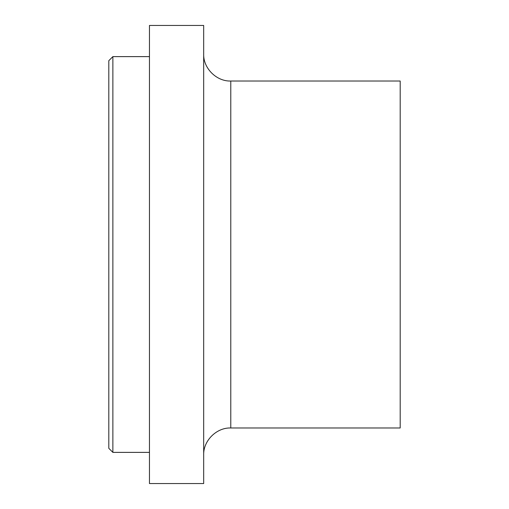 <?xml version="1.0" encoding="UTF-8"?>
<svg xmlns="http://www.w3.org/2000/svg" width="509" height="509" viewBox="0 0 509 509"><rect width="100%" height="100%" fill="white"/><g stroke="black" fill="none" stroke-linecap="round" stroke-linejoin="round"><path stroke-width="0.76" d="M112.871 452.38L112.871 56.62L108.805 60.686L108.805 448.314L112.871 452.38L149.461 452.38M149.461 254.5L149.461 483.55L203.676 483.55L203.676 25.45L149.461 25.45L149.461 254.5M230.781 427.98L230.781 81.02L400.195 81.02L400.195 427.98L230.781 427.98C216.516 427.439 203.129 440.819 203.676 455.091M112.871 56.62L149.461 56.62M230.781 81.02C216.516 81.561 203.129 68.181 203.676 53.909"/></g></svg>
